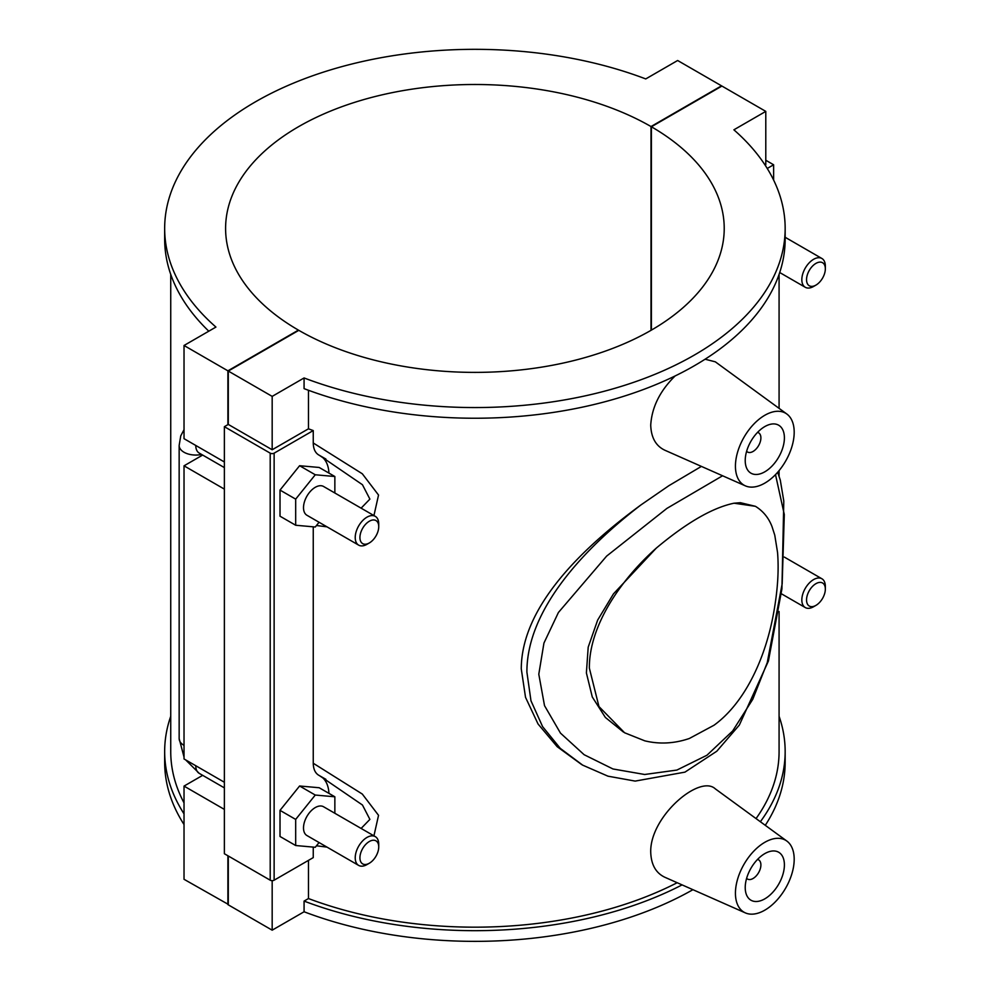 <?xml version="1.0" encoding="UTF-8"?>
<svg xmlns="http://www.w3.org/2000/svg" width="990" height="990" viewBox="0 0 990 990"><rect width="100%" height="100%" fill="white"/><g stroke="black" fill="none" stroke-linecap="round" stroke-linejoin="round"><path stroke-width="1.49" d="M755.42 506.311L740.396 502.697L734.048 503.205L755.42 506.311C763.154 511.075 768.71 517.881 772.064 526.754L774.774 535.194L777.534 552.346C778.982 569.807 777.744 589.632 773.834 611.832C765.802 657.756 745 702.789 714.025 725.225L689.337 738.49C674.326 743.601 659.476 744.381 644.775 740.829L624.665 732.798M623.514 732.117L605.36 717.441L592.28 696.985L586.389 672.915L588.196 647.188L597.651 620.099L613.454 593.889L656.321 548.089C619.678 580.623 588.939 626.831 589.372 668.188L598.95 706.538L624.566 732.736M656.321 548.089C686.713 522.621 712.614 507.66 734.048 503.205M581.774 764.639L557.172 746.683L538.04 723.975L525.529 697.344L521.272 668.894C521.421 606.932 581.576 548.411 640.988 504.9C583.63 548.844 526.668 609.951 526.903 672.16L530.974 700.784L542.594 726.623L560.278 748.378L582.726 765.183M775.504 474.631L784.303 514.515L782.174 583.778L767.25 662.644L752.796 699.249L732.674 730.954L706.947 755.246L676.875 770.072L644.676 774.489L612.971 768.97L584.125 754.714L560.476 733.12L544.512 705.635L538.795 674.215L543.943 643.067L558.409 612.501L606.635 556.108L666.901 508.402L722.576 475.769M640.988 504.9L668.894 485.682L701.403 466.401M682.085 884.887A310.254 179.116 180 0 1 304.079 901.086L304.079 911.765A310.254 179.116 0 0 0 692.913 889.688M765.282 825.326A310.254 179.116 0 0 0 785.157 762.238L785.157 751.559A310.254 179.116 180 0 1 760.357 821.737M779.08 716.265A310.254 179.116 180 0 1 785.157 751.559M304.079 901.086L308.472 898.549A304.165 175.614 0 0 0 677.172 882.721M756.051 818.582A304.165 175.614 0 0 0 779.08 751.559L779.08 611.511M184.029 813.854A310.254 179.116 180 0 1 164.662 751.559L164.662 762.238A310.254 179.116 0 0 0 184.029 824.534M164.662 751.559A310.254 179.116 180 0 1 170.738 716.265M170.738 274.416L170.738 751.559A304.165 175.614 0 0 0 184.029 802.89M308.472 860.372L308.472 898.549M304.079 911.765L272.176 930.179L272.176 880.667M677.643 60.501L645.74 78.928A310.254 179.116 0 0 0 327.851 70.723A310.254 179.116 0 0 0 164.662 228.442A310.254 179.116 0 0 0 215.931 327.071L184.029 345.485L227.898 370.829L298.423 330.115A249.319 143.946 180 0 1 225.596 228.442A249.319 143.946 180 0 1 379.368 95.486A249.319 143.946 180 0 1 651.012 126.547L721.524 85.833L677.643 60.501M785.157 228.442L785.157 239.122A310.254 179.116 180 0 1 621.968 396.841A310.254 179.116 180 0 1 304.079 388.637L304.079 377.957A310.254 179.116 0 0 0 621.968 386.162A310.254 179.116 0 0 0 785.157 228.442A310.254 179.116 0 0 0 733.887 129.814L765.79 111.387L721.92 86.056L651.395 126.77L651.395 330.115M208.791 331.192A310.254 179.116 180 0 1 164.662 239.122L164.662 228.442M765.146 165.144L765.79 164.773L765.79 111.387M308.472 390.283L308.472 428.806A304.165 175.614 0 0 0 313.248 430.576L313.248 442.976C313.385 449.225 315.451 453.346 319.461 455.363L362.451 484.729L369.889 499.108L361.115 508.167M316.466 525.504L326.985 526.841M373.935 515.555L378.539 495.05L362.303 473.777L313.248 442.976M313.248 526.816L313.248 763.253C313.385 769.502 315.451 773.623 319.461 775.64L362.451 805.006L369.889 819.386L361.115 828.444M316.466 845.782L326.985 847.118M373.935 835.832L378.539 815.327L362.303 794.054L313.248 763.253M313.248 847.094L313.248 857.612L274.131 880.197L274.131 453.16A2.772 1.596 180 0 1 270.208 453.16L270.208 880.197A2.772 1.596 0 0 0 274.131 880.197M745.359 912.891L664.797 877.239C655.826 872.97 651.135 864.604 650.727 852.155C649.824 816.676 699.621 774.069 715.312 788.857L786.84 841.054A41.555 23.995 -60 0 1 794.19 859.271A41.555 23.995 -60 0 1 776.89 900.195A41.555 23.995 -60 0 1 745.359 912.891A41.555 23.995 -60 0 1 735.434 893.203A41.555 23.995 -60 0 1 754.417 850.509A41.555 23.995 -60 0 1 786.84 841.054M745.359 485.855A41.555 23.995 120 0 0 776.89 473.146A41.555 23.995 120 0 0 794.19 432.234A41.555 23.995 120 0 0 786.84 414.018A41.555 23.995 120 0 0 754.417 423.473A41.555 23.995 120 0 0 735.434 466.166A41.555 23.995 120 0 0 745.359 485.855L664.797 450.203C655.826 445.933 651.135 437.568 650.727 425.118C651.841 407.212 659.971 390.827 675.13 375.953M705.078 359.221L715.312 361.82L786.84 414.018M228.294 904.39L184.029 879.293L184.029 786.097L202.665 775.343M224.371 461.971L184.029 438.681L184.029 345.485M765.79 160.244L773.623 164.773L767.25 168.461M773.623 180.069L773.623 164.773M321.144 776.606A41.555 23.995 -60 0 1 328.94 793.374M321.144 456.328A41.555 23.995 -60 0 1 328.94 473.096M274.131 453.16L313.248 430.576M334.855 492.995L334.855 476.512L319.188 467.466L299.599 465.721L280.009 490.087L280.009 516.198L295.676 525.245L315.265 527.002L319.065 522.262M334.855 813.273L334.855 796.789L319.188 787.743L299.599 785.998L280.009 810.365L280.009 836.476L295.676 845.522L315.265 847.279L319.065 842.54M270.208 880.197L224.371 853.726L224.371 426.69L270.208 453.16M651.395 126.77A249.319 143.946 180 0 1 724.222 228.442A249.319 143.946 180 0 1 570.45 361.4A249.319 143.946 180 0 1 298.807 330.338L228.294 371.052L228.294 424.425L272.176 449.757L308.472 428.806M228.294 424.425L224.371 426.69M272.176 449.757L272.176 396.384L304.079 377.957M228.294 371.052L272.176 396.384M299.599 465.721L315.265 474.767L295.676 499.133L295.676 525.245M334.855 476.512L315.265 474.767M280.009 490.087L295.676 499.133M299.599 785.998L315.265 795.044L295.676 819.411L295.676 845.522M334.855 796.789L315.265 795.044M280.009 810.365L295.676 819.411M757.536 432.395A11.076 6.398 -60 0 1 758.6 432.816A11.076 6.398 -60 0 1 758.6 445.611A11.076 6.398 -60 0 1 747.524 452.009A11.076 6.398 -60 0 1 746.633 451.292M745.223 460.511A27.708 15.989 -60 0 1 757.313 432.63A27.708 15.989 -60 0 1 778.66 425.205A27.708 15.989 -60 0 1 778.66 457.194A27.708 15.989 -60 0 1 750.965 473.183A27.708 15.989 -60 0 1 745.223 460.511M757.536 859.444A11.076 6.398 -60 0 1 758.6 859.852A11.076 6.398 -60 0 1 758.6 872.648A11.076 6.398 -60 0 1 747.524 879.046A11.076 6.398 -60 0 1 746.633 878.328M745.223 887.547A27.708 15.989 -60 0 1 757.313 859.666A27.708 15.989 -60 0 1 778.66 852.241A27.708 15.989 -60 0 1 778.66 884.231A27.708 15.989 -60 0 1 750.965 900.219A27.708 15.989 -60 0 1 745.223 887.547M815.933 605.385L813.582 606.734A16.62 9.591 -60 0 1 805.278 607.563A16.62 9.591 -60 0 1 805.278 588.369A16.62 9.591 -60 0 1 821.898 578.766A16.62 9.591 -60 0 1 825.338 586.377L825.338 589.1A13.291 7.673 120 0 0 815.933 583.667A13.291 7.673 120 0 0 806.541 599.952A13.291 7.673 120 0 0 815.933 605.385A13.291 7.673 120 0 0 825.338 589.1M815.933 285.108L813.582 286.457A16.62 9.591 -60 0 1 805.278 287.286A16.62 9.591 -60 0 1 805.278 268.092A16.62 9.591 -60 0 1 821.898 258.489A16.62 9.591 -60 0 1 825.338 266.1L825.338 268.822A13.291 7.673 120 0 0 815.933 263.389A13.291 7.673 120 0 0 806.541 279.675A13.291 7.673 120 0 0 815.933 285.108A13.291 7.673 120 0 0 825.338 268.822M378.737 526.668L378.737 523.945A16.62 9.591 120 0 0 375.284 516.347L323.582 486.486A16.62 9.591 120 0 0 310.773 490.941A16.62 9.591 120 0 0 303.509 507.66A16.62 9.591 120 0 0 306.95 515.27L358.665 545.131A16.62 9.591 120 0 0 366.981 544.302L369.332 542.953A13.291 7.673 -60 0 1 359.927 537.521A13.291 7.673 -60 0 1 369.332 521.235A13.291 7.673 -60 0 1 378.737 526.668A13.291 7.673 -60 0 1 369.332 542.953M378.737 846.945L378.737 844.235A16.62 9.591 120 0 0 375.284 836.624L323.582 806.763A16.62 9.591 120 0 0 306.95 816.354A16.62 9.591 120 0 0 306.95 835.548L358.665 865.409A16.62 9.591 120 0 0 366.981 864.579L369.332 863.231A13.291 7.673 -60 0 1 359.927 857.798A13.291 7.673 -60 0 1 369.332 841.512A13.291 7.673 -60 0 1 378.737 846.945A13.291 7.673 -60 0 1 369.332 863.231M375.284 836.624A16.62 9.591 120 0 0 362.476 841.067A16.62 9.591 120 0 0 355.224 857.798A16.62 9.591 120 0 0 358.665 865.409M375.284 516.347A16.62 9.591 120 0 0 362.476 520.789A16.62 9.591 120 0 0 355.224 537.521A16.62 9.591 120 0 0 358.665 545.131M224.371 489.122L184.029 465.82L202.665 455.066M224.371 809.399L184.029 786.097M184.029 465.82L184.029 758.959L224.371 782.249M227.898 904.625L227.898 855.768M227.898 424.661L227.898 370.829M651.012 330.338L651.012 126.547M228.294 855.991L228.294 904.848L272.176 930.179M195.772 765.74A16.62 9.591 120 0 0 199.225 773.351L224.371 787.879M224.371 467.602L199.225 453.074A16.62 9.591 -60 0 1 195.772 445.463M184.029 745.383A16.62 9.591 180 0 1 179.153 738.602L184.029 757.053M201.601 454.447A16.62 9.591 180 0 1 179.153 445.463L179.153 738.602M777.682 472.279L780.293 480.101L783.795 501.051L781.927 588.889L768.426 661.011L739.357 725.039L716.797 751.224L684.944 772.138L635.184 781.098L607.947 776.172L582.541 765.084M779.08 476.042L779.08 470.621M779.08 408.363L779.08 274.416M325.178 458.618L325.883 459.026M325.809 458.989L318.99 455.115M746.584 451.465L747.524 452.009M757.659 432.271L758.6 432.816M758.6 859.852L757.659 859.308M747.524 879.046L746.584 878.501M821.898 578.766L784.327 557.085M805.278 607.563L781.395 593.777M779.712 272.522L805.278 287.286M785.157 237.278L821.898 258.489M325.809 779.266L318.99 775.393M325.178 778.895L325.883 779.303M199.225 773.351L185.674 759.912M179.153 445.463L180.749 435.872L184.029 429.66"/></g></svg>
